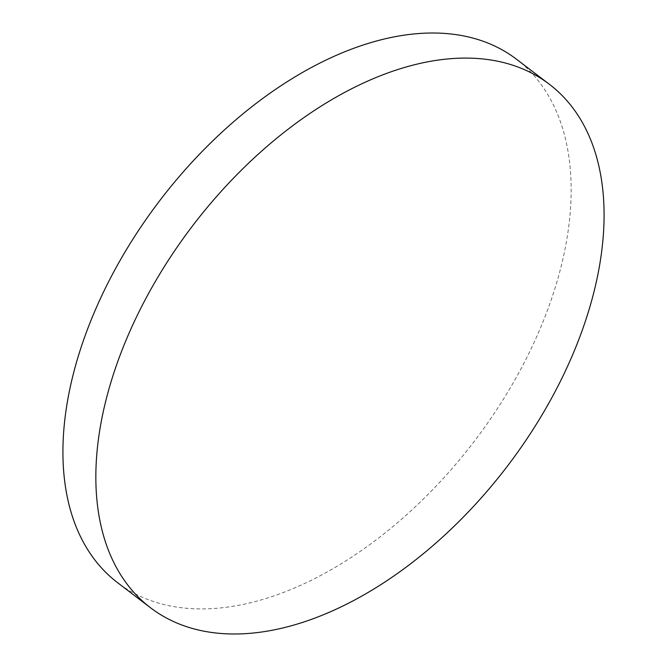 <?xml version="1.0" encoding="UTF-8"?>
<svg xmlns="http://www.w3.org/2000/svg" width="667" height="667" viewBox="0 0 667 667"><rect width="100%" height="100%" fill="white"/><g stroke="black" fill="none" stroke-linecap="round" stroke-linejoin="round"><path stroke-width="0.5" stroke-dasharray="3.33 2.5" d="M516.425 59.188A329.056 198.032 -52.7 0 1 546.423 313.056A329.056 198.032 -52.7 0 1 117.65 582.733"/><path stroke-width="1" d="M150.575 607.812L117.65 582.733A329.056 198.032 -52.7 0 1 87.652 328.873A329.056 198.032 -52.7 0 1 516.425 59.188L549.35 84.267A329.056 198.032 -52.7 0 1 579.348 338.127A329.056 198.032 -52.7 0 1 150.575 607.812A329.056 198.032 -52.7 0 1 120.577 353.944A329.056 198.032 -52.7 0 1 549.35 84.267"/></g></svg>
